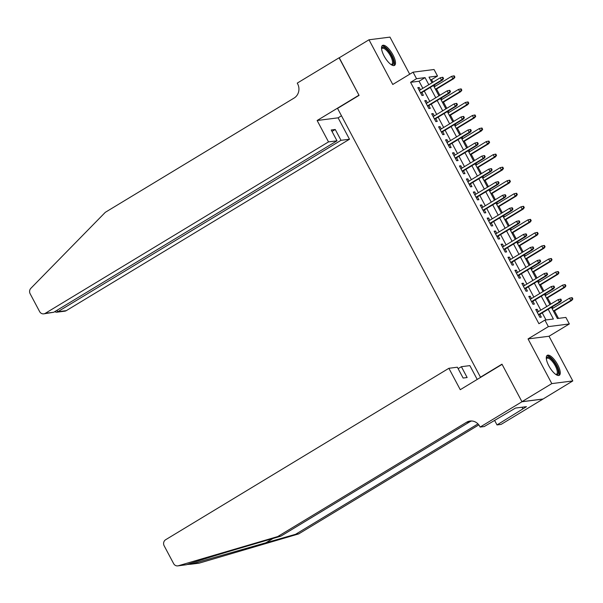 <?xml version="1.0" encoding="UTF-8"?>
<svg xmlns="http://www.w3.org/2000/svg" width="603" height="603" viewBox="0 0 603 603"><rect width="100%" height="100%" fill="white"/><g stroke="black" fill="none" stroke-linecap="round" stroke-linejoin="round"><path stroke-width="0.9" d="M557.7 364.747A11.653 4.123 58.8 0 0 547.245 355.34A11.653 4.123 58.8 0 0 548.851 365.87A11.653 4.123 58.8 0 0 559.313 375.277A11.653 4.123 58.8 0 0 557.7 364.747M392.922 54.85A11.653 4.123 58.8 0 0 382.468 45.444A11.653 4.123 58.8 0 0 384.081 55.973A11.653 4.123 58.8 0 0 394.535 65.38A11.653 4.123 58.8 0 0 392.922 54.85M551.413 307.311L557.368 318.512L565.87 317.427L569.338 323.954L548.361 326.622L544.893 320.095L553.396 319.017L548.21 309.256M521.964 401.756L502.088 364.37L460.262 389.689L448.881 368.29L165.659 539.715A4.477 4.138 -97.2 0 0 164.159 545.798L173.626 563.609A4.477 4.138 -97.2 0 0 178.375 565.757L277.719 536.564L466.534 422.281A10.455 9.663 82.8 0 1 470.076 421.045A10.455 9.663 82.8 0 1 479.754 426.351L480.139 427.067L521.964 401.756L542.949 399.088L572.79 380.938L549.024 336.248L569.338 323.954M409.701 74.214L389.975 37.115L368.991 39.783L392.757 84.473L413.07 72.179L434.047 69.511L437.522 76.031L429.012 77.116L432.019 82.777M432.916 82.234L431.544 79.649L437.522 76.031M558.476 318.369L554.489 310.877M553.041 308.156L552.31 306.769M550.863 304.055L547.547 297.822M546.107 295.108L545.368 293.721M543.921 291.008L540.612 284.774M539.165 282.061L538.434 280.674M536.987 277.96L533.678 271.727M532.23 269.013L531.492 267.626M530.045 264.905L526.736 258.679M525.288 255.958L524.557 254.579M523.11 251.858L519.801 245.632M518.354 242.911L517.615 241.532M516.176 238.811L512.859 232.585M511.412 229.864L510.681 228.484M509.234 225.763L505.925 219.537M504.477 216.816L503.739 215.429M502.299 212.716L498.983 206.49M497.543 203.769L496.804 202.382M495.357 199.668L492.048 193.435M490.601 190.721L489.862 189.334M488.422 186.621L485.106 180.387M483.666 177.674L482.928 176.287M481.48 173.574L478.171 167.34M476.724 164.627L475.993 163.24M474.546 160.519L471.229 154.293M469.79 151.572L469.051 150.192M467.604 147.471L464.295 141.245M462.848 138.524L462.117 137.145M460.669 134.424L457.36 128.198M455.913 125.477L455.175 124.097M453.727 121.376L450.418 115.15M448.971 112.429L448.24 111.05M446.793 108.329L443.484 102.103M442.037 99.382L441.298 97.995M439.858 95.282L436.542 89.048M435.095 86.335L434.364 84.948M542.911 399.02L521.934 401.688L551.805 383.606L572.79 380.938M521.934 401.688L501.982 364.174L480.47 377.192L337.552 108.397L359.064 95.38L339.12 57.865L368.991 39.783M538.381 311.608L537.16 309.309L535.743 309.49L539.904 317.314L541.321 317.14L539.828 314.321M531.447 298.56L530.218 296.261L528.801 296.442L532.969 304.266L534.386 304.085L532.886 301.274M524.504 285.513L523.283 283.214L521.866 283.395L526.027 291.219L527.444 291.038L525.952 288.226M517.57 272.466L516.349 270.167L514.924 270.34L519.093 278.171L520.51 277.991L519.01 275.179M510.628 259.411L509.407 257.112L507.99 257.293L512.151 265.124L513.568 264.943L512.075 262.132M503.693 246.363L502.472 244.064L501.055 244.245L505.216 252.077L506.633 251.896L505.141 249.084M496.751 233.316L495.53 231.017L494.113 231.198L498.274 239.029L499.691 238.848L498.199 236.037M489.817 220.268L488.596 217.969L487.179 218.15L491.339 225.982L492.757 225.801L491.264 222.989M482.875 207.221L481.654 204.922L480.237 205.103L484.397 212.927L485.822 212.753L484.322 209.942M475.94 194.174L474.719 191.875L473.302 192.056L477.463 199.879L478.88 199.699L477.388 196.887M469.006 181.126L467.777 178.827L466.36 179.008L470.528 186.832L471.945 186.651L470.446 183.84M462.064 168.079L460.843 165.78L459.426 165.953L463.586 173.785L465.003 173.604L463.511 170.792M455.129 155.024L453.901 152.725L452.484 152.906L456.652 160.737L458.069 160.556L456.569 157.745M448.187 141.976L446.966 139.677L445.549 139.858L449.71 147.69L451.127 147.509L449.634 144.697M441.253 128.929L440.032 126.63L438.607 126.811L442.775 134.642L444.192 134.461L442.692 131.65M434.311 115.882L433.09 113.583L431.673 113.763L435.833 121.595L437.25 121.414L435.758 118.603M427.376 102.834L426.155 100.535L424.738 100.716L428.899 108.548L430.316 108.367L428.823 105.555M431.544 79.649L430.436 79.792M422.839 88.332L419.07 81.239L410.568 82.317L538.916 323.713L544.893 320.095M546.001 319.952L542.233 312.867M540.785 310.153L535.291 299.819M533.851 297.106L528.356 286.772M526.909 284.058L521.414 273.724M519.974 271.003L514.48 260.677M513.032 257.956L507.545 247.629M506.098 244.908L500.603 234.582M499.156 231.861L493.669 221.535M492.221 218.814L486.727 208.48M485.279 205.766L479.792 195.432M478.345 192.719L472.85 182.385M471.41 179.671L465.915 169.337M464.468 166.616L458.973 156.29M457.534 153.569L452.039 143.243M450.592 140.522L445.097 130.195M443.657 127.474L438.162 117.148M436.715 114.427L431.228 104.093M429.781 101.379L424.286 91.045M420.434 89.787L419.213 87.488L417.796 87.669L421.957 95.493L423.374 95.312L421.881 92.5M480.47 377.192L481.013 377.124M549.024 336.248L528.047 338.916L551.805 383.606M528.047 338.916L548.361 326.622M410.568 82.317L416.537 78.699L413.07 72.179M433.467 85.49L438.961 95.824M440.409 98.538L445.896 108.872M447.343 111.585L452.838 121.919M454.285 124.633L459.772 134.966M461.22 137.688L466.714 148.014M468.154 150.735L473.649 161.061M475.096 163.782L480.591 174.109M482.031 176.83L487.525 187.156M488.973 189.877L494.468 200.211M495.907 202.925L501.402 213.258M502.849 215.972L508.337 226.306M509.784 229.019L515.279 239.353M516.726 242.074L522.213 252.401M523.66 255.122L529.155 265.448M530.602 268.169L536.09 278.496M537.537 281.217L543.032 291.543M544.471 294.264L549.966 304.598M428.816 84.714L425.047 77.621L416.537 78.699M546.763 306.535L541.268 296.201M539.821 293.488L534.333 283.154M532.886 280.44L527.391 270.106M525.944 267.393L520.457 257.059M519.01 254.345L513.515 244.011M512.075 241.29L506.58 230.964M505.133 228.243L499.638 217.917M498.199 215.196L492.704 204.869M491.257 202.148L485.762 191.822M484.322 189.101L478.827 178.767M477.38 176.053L471.893 165.719M470.446 163.006L464.951 152.672M463.503 149.959L458.016 139.625M456.569 136.904L451.074 126.577M449.627 123.856L444.14 113.53M442.692 110.809L437.198 100.482M435.758 97.761L430.263 87.435M419.07 81.239L425.047 77.621M418.067 88.181L419.213 87.488M425.009 101.229L426.155 100.535M431.944 114.276L433.09 113.583M438.886 127.323L440.032 126.63M445.821 140.371L446.966 139.677M452.763 153.418L453.901 152.725M459.697 166.466L460.843 165.78M466.632 179.521L467.777 178.827M473.574 192.568L474.719 191.875M480.508 205.615L481.654 204.922M487.45 218.663L488.596 217.969M494.385 231.71L495.53 231.017M501.327 244.758L502.472 244.064M508.261 257.805L509.407 257.112M515.203 270.853L516.349 270.167M522.138 283.907L523.283 283.214M529.08 296.955L530.218 296.261M536.014 310.002L537.16 309.309M420.736 93.194L442.519 80.018L441.494 80.146L420.54 92.824M443.001 78.654L443.567 78.578L442.873 77.274L442.3 77.35L443.001 78.654L441.494 80.146L440.243 77.795L419.289 90.48M442.519 80.018L443.567 78.578M442.3 77.35L440.243 77.795M454.903 77.139L454.21 75.835L453.644 75.903L454.338 77.214L454.903 77.139L453.855 78.571L452.838 78.699L451.587 76.355L434.205 86.877M454.338 77.214L452.838 78.699L435.449 89.221M453.855 78.571L435.645 89.591M451.587 76.355L453.644 75.903M381.556 48.707L381.556 48.707A10.085 3.573 -121.2 0 1 388.52 51.165A10.085 3.573 -121.2 0 1 393.412 60.858A10.085 3.573 -121.2 0 1 391.219 64.672L391.219 64.672M390.993 64.513A9.339 3.309 58.8 0 0 391.784 64.34A9.339 3.309 58.8 0 0 387.85 51.881A9.339 3.309 58.8 0 0 382.114 48.368A9.339 3.309 58.8 0 0 381.586 48.986M393.895 65.591A11.578 4.1 58.8 0 0 388.664 50.448A11.578 4.1 58.8 0 0 381.985 45.911M546.333 358.604L546.333 358.604A10.085 3.573 -121.2 0 1 553.298 361.061A10.085 3.573 -121.2 0 1 558.19 370.755A10.085 3.573 -121.2 0 1 555.996 374.569L555.996 374.569M555.77 374.418A9.339 3.309 58.8 0 0 556.554 374.237A9.339 3.309 58.8 0 0 552.627 361.785A9.339 3.309 58.8 0 0 546.891 358.265A9.339 3.309 58.8 0 0 546.363 358.883M558.672 375.488A11.578 4.1 58.8 0 0 553.441 360.345A11.578 4.1 58.8 0 0 546.763 355.808M328.514 141.901L45.285 313.326L53.765 312.248L336.987 140.823L328.514 141.901L317.133 120.502L358.958 95.184L339.263 57.775M53.765 312.248L43.77 313.854A4.477 4.138 -97.2 0 1 39.617 311.585L30.15 293.774A4.477 4.138 -97.2 0 1 30.859 288.317L105.314 212.316L294.128 98.033A10.455 9.663 -97.2 0 0 297.633 83.832L297.256 83.116L339.082 57.798M341.486 115.791L338.11 117.834L317.133 120.502M338.11 117.834L349.491 139.233L341.012 140.311L335.253 129.479L331.228 129.992L336.987 140.823M341.012 140.311L57.79 311.736L66.27 310.658A4.477 4.138 82.8 0 1 64.747 311.186L56.403 312.248L57.79 311.736L57.014 310.281M349.491 139.233L66.27 310.658M43.77 313.854A4.477 4.138 -97.2 0 0 45.285 313.326M335.253 129.479L332.004 131.446M54.647 311.713L56.403 312.248M187.262 564.491L191.061 564.144L295.598 534.296L477.975 423.909M277.719 536.564L280.825 536.173L250.366 545.127C221.097 553.697 191.023 562.946 186.674 564.702L177.779 565.885M448.881 368.29L457.36 367.212L463.119 378.043L467.144 377.531L461.385 366.699L458.137 368.667M461.385 366.699L469.865 365.622L477.207 379.43M295.598 534.296L298.696 533.896L478.812 424.881M471.644 420.984A10.455 9.663 82.8 0 0 469.639 421.889L280.825 536.173M191.061 564.144L199.352 563.089L298.696 533.896M480.139 427.067L484.247 426.547L515.512 408.058L526.457 406.671L497.008 424.927L501.116 424.399L542.949 399.088M494.558 420.314L497.008 424.927M199.352 563.089A4.477 4.138 82.8 0 1 198.756 563.217L190.337 564.287M522.017 407.236L522.869 408.842M427.678 106.241L449.454 93.066L448.436 93.194L427.482 105.879M449.936 91.701L450.501 91.626L449.808 90.322L449.243 90.397L449.936 91.701L448.436 93.194L447.185 90.842L426.231 103.528M449.454 93.066L450.501 91.626M449.243 90.397L447.185 90.842M434.612 119.296L456.388 106.113L455.371 106.241L434.416 118.927M456.87 104.749L457.443 104.681L456.75 103.377L456.177 103.445L456.87 104.749L455.371 106.241L454.119 103.889L433.165 116.575M456.388 106.113L457.443 104.681M456.177 103.445L454.119 103.889M441.554 132.343L463.33 119.16L462.305 119.288L441.358 131.974M463.813 117.796L464.378 117.728L463.684 116.424L463.119 116.492L463.813 117.796L462.305 119.288L461.061 116.944L440.107 129.622M463.33 119.16L464.378 117.728M463.119 116.492L461.061 116.944M448.489 145.391L470.265 132.208L469.247 132.336L448.293 145.022M470.747 130.843L471.32 130.776L470.626 129.472L470.054 129.539L470.747 130.843L469.247 132.336L467.996 129.992L447.042 142.67M470.265 132.208L471.32 130.776M470.054 129.539L467.996 129.992M461.845 90.186L461.152 88.882L460.579 88.958L461.28 90.262L461.845 90.186L460.798 91.618L459.772 91.754L458.521 89.402L441.14 99.925M461.28 90.262L459.772 91.754L442.391 102.269M460.798 91.618L442.587 102.638M458.521 89.402L460.579 88.958M468.78 103.234L468.086 101.93L467.521 102.005L468.214 103.309L468.78 103.234L467.732 104.666L466.714 104.801L465.463 102.45L448.082 112.972M468.214 103.309L466.714 104.801L449.325 115.324M467.732 104.666L449.521 115.693M465.463 102.45L467.521 102.005M475.722 116.281L475.028 114.977L474.455 115.052L475.149 116.356L475.722 116.281L474.667 117.721L473.649 117.849L472.398 115.497L455.016 126.019M475.149 116.356L473.649 117.849L456.267 128.371M474.667 117.721L456.463 128.741M472.398 115.497L474.455 115.052M482.656 129.336L481.963 128.024L481.398 128.1L482.091 129.404L482.656 129.336L481.609 130.768L480.583 130.896L479.34 128.545L461.958 139.067M482.091 129.404L480.583 130.896L463.202 141.419M481.609 130.768L463.398 141.788M479.34 128.545L481.398 128.1M455.423 158.438L477.207 145.255L476.182 145.383L455.227 158.069M477.689 143.898L478.254 143.823L477.561 142.519L476.996 142.587L477.689 143.898L476.182 145.383L474.938 143.039L453.984 155.717M477.207 145.255L478.254 143.823M476.996 142.587L474.938 143.039M489.598 142.383L488.905 141.079L488.332 141.147L489.025 142.451L489.598 142.383L488.543 143.816L487.525 143.944L486.274 141.592L468.893 152.114M489.025 142.451L487.525 143.944L470.144 154.466M488.543 143.816L470.34 154.835M486.274 141.592L488.332 141.147M462.365 171.486L484.141 158.303L483.124 158.431L462.169 171.116M484.624 156.946L485.189 156.87L484.495 155.566L483.93 155.642L484.624 156.946L483.124 158.431L481.872 156.087L460.918 168.772M484.141 158.303L485.189 156.87M483.93 155.642L481.872 156.087M496.533 155.431L495.839 154.127L495.274 154.195L495.968 155.499L496.533 155.431L495.485 156.863L494.46 156.991L493.216 154.647L475.827 165.162M495.968 155.499L494.46 156.991L477.079 167.513M495.485 156.863L477.275 167.883M493.216 154.647L495.274 154.195M469.3 184.533L491.083 171.35L490.058 171.486L469.104 184.164M491.566 169.993L492.131 169.918L491.437 168.614L490.872 168.689L491.566 169.993L490.058 171.486L488.814 169.134L467.86 181.82M491.083 171.35L492.131 169.918M490.872 168.689L488.814 169.134M503.467 168.478L502.774 167.174L502.209 167.242L502.902 168.546L503.467 168.478L502.42 169.91L501.402 170.038L500.151 167.694L482.769 178.217M502.902 168.546L501.402 170.038L484.021 180.561M502.42 169.91L484.217 180.93M500.151 167.694L502.209 167.242M476.242 197.58L498.018 184.405L497 184.533L476.046 197.211M498.5 183.041L499.065 182.965L498.372 181.661L497.807 181.737L498.5 183.041L497 184.533L495.749 182.181L474.795 194.867M498.018 184.405L499.065 182.965M497.807 181.737L495.749 182.181M510.409 181.526L509.716 180.222L509.151 180.289L509.844 181.601L510.409 181.526L509.362 182.958L508.337 183.086L507.093 180.742L489.704 191.264M509.844 181.601L508.337 183.086L490.955 193.608M509.362 182.958L491.151 193.978M507.093 180.742L509.151 180.289M483.176 210.628L504.96 197.452L503.935 197.58L482.98 210.259M505.442 196.088L506.007 196.013L505.314 194.709L504.749 194.784L505.442 196.088L503.935 197.58L502.691 195.229L481.737 207.914M504.96 197.452L506.007 196.013M504.749 194.784L502.691 195.229M517.344 194.573L516.65 193.269L516.085 193.344L516.779 194.648L517.344 194.573L516.296 196.005L515.279 196.141L514.027 193.789L496.646 204.311M516.779 194.648L515.279 196.141L497.897 206.656M516.296 196.005L498.093 207.025M514.027 193.789L516.085 193.344M490.118 223.683L511.894 210.5L510.877 210.628L489.922 223.314M512.377 209.135L512.942 209.068L512.249 207.756L511.683 207.831L512.377 209.135L510.877 210.628L509.625 208.276L488.671 220.962M511.894 210.5L512.942 209.068M511.683 207.831L509.625 208.276M524.286 207.62L523.592 206.316L523.027 206.392L523.721 207.696L524.286 207.62L523.238 209.053L522.213 209.188L520.969 206.837L503.58 217.359M523.721 207.696L522.213 209.188L504.832 219.711M523.238 209.053L505.028 220.08M520.969 206.837L523.027 206.392M497.053 236.73L518.836 223.547L517.811 223.675L496.857 236.361M519.311 222.183L519.884 222.115L519.191 220.811L518.618 220.879L519.311 222.183L517.811 223.675L516.56 221.331L495.606 234.009M518.836 223.547L519.884 222.115M518.618 220.879L516.56 221.331M531.22 220.668L530.527 219.364L529.962 219.439L530.655 220.743L531.22 220.668L530.173 222.108L529.155 222.236L527.904 219.884L510.522 230.406M530.655 220.743L529.155 222.236L511.766 232.758M530.173 222.108L511.962 233.127M527.904 219.884L529.962 219.439M503.995 249.778L525.771 236.595L524.753 236.723L503.799 249.408M526.253 235.23L526.818 235.162L526.125 233.858L525.56 233.926L526.253 235.23L524.753 236.723L523.502 234.379L502.548 247.057M525.771 236.595L526.818 235.162M525.56 233.926L523.502 234.379M538.162 233.715L537.469 232.411L536.896 232.487L537.597 233.791L538.162 233.715L537.115 235.155L536.09 235.283L534.838 232.931L517.457 243.454M537.597 233.791L536.09 235.283L518.708 245.805M537.115 235.155L518.904 246.175M534.838 232.931L536.896 232.487M510.929 262.825L532.705 249.642L531.688 249.77L510.733 262.456M533.188 248.285L533.761 248.21L533.067 246.906L532.494 246.974L533.188 248.285L531.688 249.77L530.436 247.426L509.482 260.104M532.705 249.642L533.761 248.21M532.494 246.974L530.436 247.426M545.097 246.77L544.403 245.466L543.838 245.534L544.532 246.838L545.097 246.77L544.049 248.202L543.032 248.33L541.78 245.979L524.399 256.501M544.532 246.838L543.032 248.33L525.643 258.853M544.049 248.202L525.839 259.222M541.78 245.979L543.838 245.534M517.871 275.873L539.647 262.689L538.622 262.818L517.675 275.503M540.13 261.333L540.695 261.257L540.002 259.953L539.436 260.029L540.13 261.333L538.622 262.818L537.379 260.473L516.424 273.151M539.647 262.689L540.695 261.257M539.436 260.029L537.379 260.473M552.039 259.818L551.346 258.514L550.773 258.581L551.466 259.885L552.039 259.818L550.984 261.25L549.966 261.378L548.715 259.034L531.333 269.549M551.466 259.885L549.966 261.378L532.585 271.9M550.984 261.25L532.781 272.27M548.715 259.034L550.773 258.581M524.806 288.92L546.582 275.737L545.564 275.873L524.61 288.551M547.064 274.38L547.637 274.305L546.936 273.001L546.371 273.076L547.064 274.38L545.564 275.873L544.313 273.521L523.359 286.206M546.582 275.737L547.637 274.305M546.371 273.076L544.313 273.521M558.973 272.865L558.28 271.561L557.715 271.629L558.408 272.933L558.973 272.865L557.926 274.297L556.901 274.425L555.657 272.081L538.275 282.603M558.408 272.933L556.901 274.425L539.519 284.948M557.926 274.297L539.715 285.317M555.657 272.081L557.715 271.629M531.74 301.967L553.524 288.784L552.499 288.92L531.545 301.598M554.006 287.427L554.572 287.352L553.878 286.048L553.313 286.124L554.006 287.427L552.499 288.92L551.255 286.568L530.301 299.254M553.524 288.784L554.572 287.352M553.313 286.124L551.255 286.568M565.915 285.912L565.222 284.608L564.649 284.676L565.343 285.988L565.915 285.912L564.86 287.345L563.843 287.473L562.591 285.129L545.21 295.651M565.343 285.988L563.843 287.473L546.461 297.995M564.86 287.345L546.657 298.364M562.591 285.129L564.649 284.676M538.683 315.015L560.458 301.839L559.441 301.967L538.487 314.645M560.941 300.475L561.506 300.4L560.813 299.096L560.247 299.171L560.941 300.475L559.441 301.967L558.19 299.616L537.235 312.301M560.458 301.839L561.506 300.4M560.247 299.171L558.19 299.616M572.85 298.96L572.157 297.656L571.591 297.731L572.285 299.035L572.85 298.96L571.802 300.392L570.777 300.52L569.534 298.176L552.144 308.698M572.285 299.035L570.777 300.52L553.396 311.042M571.802 300.392L553.592 311.412M569.534 298.176L571.591 297.731M265.132 543.243L273.038 538.456M469.639 421.889L466.534 422.281M178.375 565.757L186.674 564.702"/></g></svg>
